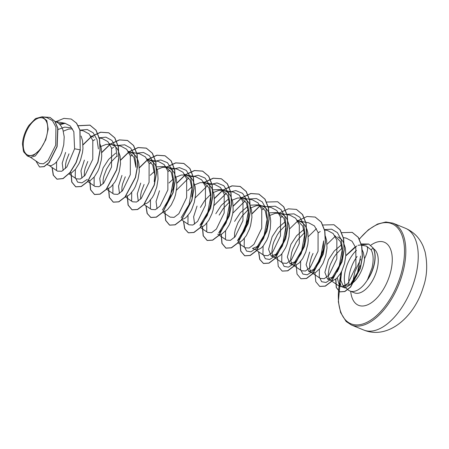 <?xml version="1.0" encoding="UTF-8"?>
<svg xmlns="http://www.w3.org/2000/svg" width="449" height="449" viewBox="0 0 449 449"><rect width="100%" height="100%" fill="white"/><g stroke="black" fill="none" stroke-linecap="round" stroke-linejoin="round"><path stroke-width="0.67" d="M46.129 137.764A19.992 10.4 112.2 0 1 29.449 155.534A19.992 10.4 112.2 0 1 24.824 135.531A19.992 10.4 112.2 0 1 41.504 117.756A19.992 10.4 112.2 0 1 46.129 137.764M343.042 285.643L348.194 289.942A24.072 12.527 -67.8 0 0 349.967 291.014A24.072 12.527 -67.8 0 0 367.467 279.822L372.041 267.89C373.764 260.257 373.467 254.229 371.138 249.807L366.423 246.108C368.388 247.466 367.753 251.67 364.537 258.725A21.496 11.186 -67.8 0 1 362.91 266.818A21.496 11.186 -67.8 0 1 350.153 284.683L343.047 285.643L340.729 280.215L341.616 271.364M367.248 279.985A23.982 12.477 -67.8 0 0 373.085 268.092A23.982 12.477 -67.8 0 0 373.074 248L371.138 249.807M356.472 250.351A24.072 12.527 -67.8 0 0 346.235 267.38A24.072 12.527 -67.8 0 0 345.747 286.563M367.467 279.822L367.54 279.85A23.982 12.477 -67.8 0 0 373.231 248.061L368.691 244.02L373.231 248.061M54.963 121.382L57.798 122.729L59.891 124.513L61.608 126.899L62.916 129.812L64.213 136.844L63.747 144.713L61.738 152.419L60.278 155.898L56.787 161.567L54.913 163.576L51.315 165.647L49.755 165.653L47.162 164.631M63.174 170.463L62.209 163.15L65.633 152.43M81.129 136.053L82.56 140.823L82.964 148.394L82.521 152.374L80.511 160.08L79.052 163.559L75.555 169.228L71.834 172.612L69.23 173.398M65.492 168.51L65.644 163.997L66.329 160.77L69 153.805M81.954 178.135L80.983 170.828L84.406 160.091M100.088 144.146L101.334 148.49L101.738 156.061L101.294 160.035L99.285 167.741L97.826 171.226L94.329 176.895L90.603 180.274L88.004 181.059M84.266 176.182L84.418 171.664L85.097 168.431L87.774 161.466M100.728 185.796L99.757 178.5L103.18 167.758L108.669 159.367L115.702 153.131M109.505 143.646L114.119 145.717L116.207 147.502L117.93 149.887L120.108 156.151L120.512 163.722L119.232 171.636L116.594 178.887L114.922 181.968L111.229 186.565L109.376 187.94L106.991 188.72M103.04 183.843L103.191 179.325L103.871 176.098L106.542 169.127L110.763 162.325L116.936 155.994M119.501 193.463L118.525 186.15L121.954 175.419M128.279 151.307L132.887 153.378L134.981 155.163L136.698 157.548L138.011 160.461L138.881 163.812L139.285 171.383L138.006 179.297L135.368 186.548L133.695 189.63L130.002 194.226L128.15 195.601L125.765 196.381M121.814 191.504L121.965 186.986L122.644 183.759L125.316 176.794M138.275 201.124L137.299 193.816L140.728 183.08M147.042 158.968L151.661 161.039L153.754 162.824L155.472 165.215L157.655 171.479L158.059 179.044L156.78 186.964L154.142 194.209L152.464 197.296L148.776 201.893L146.924 203.262L144.539 204.042M140.588 199.171L140.739 194.647L141.418 191.42L144.09 184.455M157.043 208.785L156.072 201.489L159.502 190.746M165.445 166.478L170.435 168.701L172.528 170.491L174.246 172.876L176.429 179.14L176.833 186.711L175.553 194.625L174.375 198.391L171.237 204.957L167.55 209.554L165.698 210.929L163.094 211.709M191.796 196.976L192.29 190.348L190.112 180.032L184.219 174.145L189.209 176.367L191.302 178.152L193.019 180.537L195.197 186.801L195.601 194.372L194.327 202.286L191.689 209.537L190.011 212.618L186.324 217.215L184.472 218.59L182.081 219.37M210.57 204.637L207.303 215.391L202.218 223.03L199.923 225.336L207.82 212.214L211.041 194.9L210.57 204.637M194.591 224.113L193.62 216.805L197.044 206.069M211.075 198.015L208.892 187.704L202.993 181.811L207.982 184.028L210.07 185.813L211.793 188.198L213.971 194.462L214.375 202.033L213.101 209.947L211.922 213.718L208.785 220.285L205.092 224.882L203.245 226.251L200.641 227.037M229.344 212.304L226.066 223.058L220.987 230.713L218.685 233.009L226.588 219.881L229.815 202.55L229.344 212.304M212.618 189.86L221.767 189.467L226.756 191.689L228.844 193.474L230.567 195.865L232.745 202.129L233.149 209.694L232.705 213.673L230.696 221.379L229.237 224.865L225.74 230.533L222.019 233.912L219.415 234.698M238.189 242.359L240.787 241.579L242.64 240.204L246.333 235.607L249.47 229.046L250.643 225.275L251.923 217.361L251.519 209.79L249.341 203.526L247.618 201.141L245.53 199.356L240.541 197.128L246.434 203.021L248.611 213.337L248.117 219.965L244.845 230.719L239.766 238.363L237.459 240.67L245.362 227.542L248.589 210.211L248.623 213.337M234.451 237.482L234.603 232.964L235.282 229.736L237.953 222.766L242.174 215.963L248.336 209.638M266.886 227.626L263.619 238.38L258.534 246.024L252.45 248.426L256.256 249.941L257.816 249.936L261.413 247.865L263.288 245.856L266.779 240.187L268.244 236.707L270.253 229.001L270.713 221.133L270.292 217.451L269.422 214.1L268.109 211.187L266.392 208.802L264.298 207.017L259.314 204.795L265.213 210.693L267.391 220.998L266.886 227.626M268.934 212.848L278.083 212.456L283.981 218.349L286.165 228.648L285.659 235.287L282.387 246.046L277.302 253.702L271.224 256.087L268.558 249.391L272.139 236.718L277.723 228.221L284.874 221.963M278.088 212.456L283.072 214.678L285.166 216.463L286.883 218.854L289.066 225.117L289.487 228.794L289.027 236.662L287.012 244.368L285.553 247.848L282.062 253.522L280.187 255.532L276.59 257.597L275.029 257.603L271.224 256.087M273.121 256.244L272.122 253.651L271.914 251.187L272.829 245.059L273.952 241.618L277.437 234.608L279.721 231.286L285.895 224.955M289.998 263.754L293.803 265.264L295.363 265.264L298.961 263.193L302.648 258.596L305.786 252.029L307.801 244.323L308.244 240.35L307.84 232.778L306.964 229.428L305.657 226.515L303.939 224.13L301.846 222.339L296.856 220.117L302.749 226.004L304.927 236.331L304.433 242.954L301.167 253.702L296.087 261.352L290.003 263.743L287.332 257.041L290.913 244.379L296.649 235.708L304.018 229.405M291.895 263.905L290.896 261.312L290.688 258.849L291.603 252.72L292.726 249.285L296.211 242.269L298.495 238.952L304.658 232.627M300.656 261.402L300.482 269.299L302.879 274.064L307.217 274.81L312.555 271.319L320.451 258.197L323.678 240.872L323.207 250.615L319.941 261.369L314.85 269.013L308.772 271.415L306.106 264.714L309.687 252.046M325.362 236.095L326.608 240.44L327.012 248.011L325.738 255.924L323.1 263.176L319.609 268.844L315.883 272.229L314.137 272.925L312.577 272.93L308.772 271.415M310.669 271.572L309.664 268.973L309.692 263.614L311.499 256.946L313.048 253.416M334.791 235.613L340.409 241.568L342.486 251.642L341.981 258.276L338.703 269.035L333.624 276.685L327.546 279.076L324.88 272.38L328.455 259.707L334.202 251.025L341.566 244.727M337.766 236.814L341.487 239.452L343.204 241.837L345.382 248.101L345.786 255.672L344.512 263.585L341.874 270.837L340.196 273.924L336.503 278.52L332.911 280.586L331.345 280.591L327.546 279.076M329.443 279.233L328.438 276.64L328.236 274.176L329.151 268.047L330.273 264.607L333.759 257.597L336.037 254.274L342.211 247.943M58.174 129.469L64.701 127.118L70.689 127.802M63.331 131.159L68.646 129.054L72.53 128.897M91.074 136.535L91.933 136.664M100.879 146.486L106.189 144.382L110.74 144.337M128.291 151.324L133.903 157.273L135.974 167.354M128.622 151.857L129.514 151.998M147.064 158.997L152.682 164.946L154.753 175.02L154.248 181.649M147.384 159.518L148.254 159.653M156.297 166.871L165.445 166.484L171.344 172.377L173.527 182.681L173.022 189.315M150.213 175.34L154.484 171.316M157.201 169.475L162.51 167.37L167.062 167.325M168.987 183.001L173.258 178.983M175.974 177.136L181.284 175.031L185.835 174.987M187.761 190.662L192.02 186.649M194.743 184.797L200.058 182.692L204.57 182.642M221.767 189.467L227.665 195.366L229.849 205.664M200.411 207.444L204.626 200.636L210.8 194.305M213.516 192.458L218.831 190.359L223.377 190.314M215.817 213.73L221.357 205.288L228.451 199.042M219.185 215.105L223.4 208.302L229.574 201.971M232.29 200.125L237.6 198.02L242.151 197.975M234.591 221.396L240.333 212.719L247.696 206.417M250.16 205.187L259.314 204.795M251.064 207.786L256.373 205.681L260.931 205.636M269.838 215.447L275.147 213.348L279.699 213.297M297.58 220.824L298.473 220.964M362.231 249.97L363.286 252.417L364.537 258.725M30.066 157.004L39.619 163.503L43.43 163.812L48.021 160.461L55.682 145.201L55.951 127.05L52.454 120.663L46.943 117.621L42.133 116.757L35.55 118.553L28.904 125.417A21.372 11.118 112.2 0 0 22.45 143.781L23.505 151.683L27.35 155.966L33.641 155.326L40.382 149.349L45.809 139.723L48.183 129.104L46.825 120.635L42.133 116.757M40.382 149.349L35.303 155.971L30.599 157.29L27.35 155.966M359.991 265.628L356.674 275.882L351.606 283.392L350.153 284.683M65.245 123.29L60.059 124.704M71.324 119.103L76.437 123.121L79.883 130.148L80.208 149.854L80.04 130.21L76.594 123.183L71.251 119.069M39.591 166.994L44.109 166.68L49.115 162.661L57.13 146.604L57.904 128.178L54.958 121.37L50.052 117.43M71.172 119.036L63.915 118.373L56.024 121.634M35.858 160.944L39.512 166.961L43.951 166.618L48.958 162.594L56.972 146.542L57.747 128.117L54.8 121.309L49.974 117.402L43.171 116.942M52.05 167.455L53.229 175.116L56.894 179.129L62.961 178.534L69.842 172.674L76.044 162.532L80.208 149.854L74.596 148.782L73.838 131.72L70.269 125.973L64.97 123.239L59.072 123.7M366.423 246.108L361.479 245.148M337.261 277.785L339.612 286.451L343.507 286.658L348.216 282.993L355.922 266.751L355.81 247.826L352.033 241.242L346.196 238.116L343.423 237.611M311.584 272.487L320.311 278.431L324.257 278.672L329.022 275.035L336.829 258.888L336.845 240.086L333.152 233.547L327.411 230.444L324.504 229.922M292.81 264.826L301.537 270.764L305.488 271.011L310.253 267.368L318.055 251.227L318.077 232.43L314.384 225.886L308.637 222.783L299.27 221.104M282.769 263.092L286.715 263.339L291.48 259.707L299.275 243.583L299.309 224.781L295.61 218.225L289.858 215.133L280.496 213.438M256.609 250.419L263.99 255.442L267.941 255.683L272.7 252.052L280.502 235.933L280.535 217.114L276.837 210.559L271.089 207.46L261.728 205.777M237.835 242.757L245.216 247.781L249.167 248.022L253.921 244.396L261.728 228.277L261.756 209.447L258.063 202.892L252.316 199.794L242.954 198.116M217.714 234.176L226.442 240.114L230.393 240.355L235.147 236.73L242.954 220.605L242.982 201.775L239.283 195.231L233.542 192.133L224.18 190.455M200.293 227.43L207.668 232.453L211.619 232.694L216.379 229.069L224.186 212.921L224.208 194.108L220.515 187.57L214.768 184.472L205.406 182.788M181.649 219.858L188.9 224.792L192.846 225.033L197.611 221.402L205.418 205.255L205.44 186.453L201.741 179.909L195.994 176.811M162.875 212.197L170.126 217.131L174.083 217.355L178.842 213.735L186.638 197.611L186.672 178.809L182.979 172.253L177.22 169.155M144.107 204.531L151.352 209.464L155.303 209.705L160.063 206.074L167.859 189.955L167.892 171.153L164.205 164.592L158.452 161.483L149.085 159.799M125.333 196.87L132.578 201.803L136.53 202.044L141.283 198.413L149.09 182.3L149.107 163.475L145.425 156.92L139.678 153.822L130.317 152.138M106.559 189.209L113.805 194.142L117.756 194.383L122.51 190.758L130.317 174.627L130.345 155.797L126.646 149.253L120.904 146.161L111.543 144.477M87.65 181.452L95.031 186.475L98.982 186.722L103.736 183.097L111.543 166.944L111.571 148.136L107.872 141.592L102.131 138.494L99.223 137.972M68.877 173.791L76.257 178.814L80.208 179.056L84.973 175.424L92.775 159.272L92.797 140.47L89.104 133.931L83.357 130.833L80.045 130.238M48.761 165.215L57.489 171.153L61.771 171.249L66.89 166.944L74.596 148.782M56.552 170.266L56.602 161.792M80.017 130.143L87.263 129.514L93.19 132.825L97.04 139.622L98.404 148.911M87.28 179.37L81.943 182.861L77.604 182.114L75.208 177.344L75.376 169.453M92.915 140.874L94.952 139.566M98.617 137.865L105.925 137.153L111.908 140.43L115.803 147.244L117.178 156.583M94.099 185.583L94.15 177.114M111.689 148.535L113.732 147.227M117.391 145.527L124.693 144.814L130.676 148.086L134.571 154.894L135.946 164.233L135.98 167.354M112.873 193.25L112.924 184.775M130.468 156.196L132.506 154.888M136.165 153.188L143.467 152.48L149.45 155.752L153.345 162.566L154.72 171.905L154.753 175.02M131.647 200.916L131.697 192.436M149.225 163.868L151.274 162.555M152.688 161.803L160.72 159.951L167.466 162.701L171.916 169.632L173.494 179.566L170.272 196.898L162.37 210.02M150.421 208.577L150.471 200.102M168.005 171.529L170.053 170.216M171.462 169.464L179.493 167.617L186.234 170.356L190.685 177.288L192.267 187.222L189.04 204.559L181.138 217.686M176.463 190.191L188.827 177.877M190.236 177.125L198.267 175.278L205.013 178.029L209.464 184.96L211.041 194.9M187.963 223.899L188.019 215.425M195.236 197.852L207.59 185.544M209.01 184.786L217.035 182.939L223.782 185.684L228.232 192.615L229.815 202.55M206.736 231.566L206.787 223.091M214.01 205.513L226.375 193.205M227.778 192.447L235.809 190.601L242.555 193.351L247.006 200.276L248.589 210.211M225.51 239.227L225.561 230.752M232.784 213.18L245.148 200.866M249.341 198.986L256.463 198.531L262.267 201.915L266.033 208.69L267.363 217.888L264.135 235.209L256.239 248.325L250.901 251.822L246.563 251.081L244.166 246.31L244.335 238.413M261.868 209.84L263.922 208.527M268.115 206.647L275.237 206.192L281.035 209.571L284.801 216.345L286.131 225.533L282.909 242.87L275.001 256.003L269.669 259.488L265.331 258.736L262.934 253.971L263.108 246.08M280.653 217.496L282.69 216.188M286.883 214.308L294.011 213.853L299.809 217.237L303.575 224.012L304.905 233.205L301.683 250.531L293.786 263.653L288.449 267.149L284.105 266.403L281.714 261.632L281.882 253.741M318.195 232.823L320.238 231.516M324.565 229.591L331.643 229.198L337.395 232.61L341.133 239.368L342.452 248.522L339.225 265.859L331.317 278.992L325.985 282.477L321.647 281.725L319.256 276.96L319.43 269.063M360.626 256.037L357.544 272.56L350.271 284.739L345.045 287.977L341.15 286.535L339.618 280.945L340.976 272.582M80.365 149.915L76.201 162.594L69.999 172.742L63.118 178.595L57.051 179.196L53.392 175.194L52.207 167.561M78.272 125.776L90.053 125.181L96.086 130.216L99.583 138.96L100.183 150.157L97.983 162.173L87.572 181.778L81.303 186.531L75.819 186.857L71.879 182.114L71.11 172.977M83.003 144.926L91.534 136.597M91.787 136.412L100.705 132.27L108.821 132.837L114.854 137.865L118.351 146.604L118.963 157.801L116.762 169.812L106.357 189.427L100.088 194.187L94.599 194.524L90.659 189.781L89.884 180.638M101.777 152.587L110.308 144.258M110.561 144.078L119.473 139.931L127.589 140.503L133.628 145.532L137.125 154.276L137.731 165.468L135.531 177.484L125.119 197.1L118.85 201.854L113.367 202.185L109.427 197.437L108.652 188.305M120.551 160.254L129.082 151.919M129.334 151.74L138.253 147.592L146.374 148.17L152.407 153.204L155.904 161.949L156.505 173.146L154.304 185.156L143.893 204.766L137.624 209.52L132.141 209.846L128.201 205.103L127.426 195.966M139.325 167.915L147.856 159.586M148.108 159.401L157.021 155.259L165.131 155.825L171.17 160.849L174.672 169.593L175.278 180.784L173.084 192.801L162.673 212.416L156.404 217.176L150.92 217.512L147.261 213.511L146.071 205.872M166.882 167.067L175.795 162.92L183.916 163.492L189.949 168.527L193.446 177.271L194.052 188.462L191.852 200.484L181.435 220.089L175.166 224.842L169.683 225.168L165.748 220.425L164.974 211.294M176.872 183.243L185.403 174.908M185.656 174.728L194.574 170.581L202.695 171.153L208.723 176.188L212.22 184.932L212.826 196.123L210.626 208.14L200.22 227.744L193.951 232.503L188.462 232.835L184.803 228.833L183.619 221.194M204.43 182.389L213.337 178.247L221.452 178.814L227.491 183.837L230.988 192.582L231.6 203.773L229.4 215.789L218.989 235.405L212.719 240.164L207.236 240.496L203.296 235.753L202.521 226.616M214.414 198.565L222.951 190.236M223.204 190.056L232.122 185.908L240.237 186.481L246.271 191.515L249.767 200.26L250.368 211.457L248.168 223.473L237.757 243.083L231.488 247.831L226.004 248.157L222.064 243.414L221.29 234.277M233.188 206.226L241.719 197.897M241.972 197.717L250.89 193.57L259.006 194.136L265.039 199.171L268.536 207.909L269.147 219.101L266.947 231.117L256.542 250.733L250.273 255.492L244.784 255.823L240.844 251.081L240.063 241.944M251.962 213.892L260.196 205.777M277.695 201.769L283.813 206.832L287.309 215.576L287.916 226.767L285.716 238.784L275.304 258.399L269.035 263.153L263.552 263.484L259.892 259.483L258.708 251.85M296.48 209.436L302.592 214.504L306.089 223.248L306.689 234.445L304.489 246.462L294.078 266.066L287.809 270.82L282.247 271.112M315.243 217.092L321.355 222.154L324.857 230.893L325.463 242.084L323.269 254.1L312.858 273.716L306.588 278.475L301.026 278.778M334.022 224.758L340.134 229.826L343.631 238.571L344.237 249.762L342.037 261.784L331.62 281.394L325.351 286.142L319.789 286.44M352.291 232.397L358.358 237.409L361.81 245.99L362.433 256.867L360.367 268.435L350.641 287.074L344.871 291.541L339.899 291.884L336.368 287.483L335.874 279.053M345.775 255.891L356.882 245.923M358.1 245.283L368.848 244.082M78.216 125.669L89.901 125.114L95.929 130.154L99.425 138.898L100.032 150.095L97.826 162.111L87.415 181.716L81.146 186.47L75.662 186.795L71.739 182.092L70.942 173.05M82.992 144.679L91.332 136.563M91.635 136.35L100.548 132.202L108.664 132.775L114.697 137.804L118.199 146.542L118.805 157.734L116.605 169.75L106.2 189.366L99.931 194.125L94.447 194.462L90.518 189.764L89.716 180.711M101.766 152.346L110.106 144.23M110.409 144.011L119.316 139.869L127.437 140.436L133.471 145.47L136.967 154.209L137.574 165.406L135.379 177.422L124.962 197.038L118.693 201.792L113.21 202.117L109.287 197.42L108.484 188.372M120.54 160.007L128.88 151.891M129.177 151.678L138.101 147.53L146.222 148.103L152.25 153.137L155.747 161.881L156.347 173.078L154.147 185.095L143.736 204.699L137.467 209.453L131.984 209.784L128.06 205.081L127.258 196.033M139.313 167.668L147.654 159.552M147.951 159.339L156.864 155.191L164.979 155.758L171.013 160.787L174.515 169.526L175.121 180.722L172.927 192.739L162.521 212.355L156.246 217.114L150.763 217.445L147.098 213.432L145.914 205.765M166.725 167L175.643 162.858L183.759 163.425L189.792 168.459L193.289 177.203L193.895 188.4L191.695 200.417L181.278 220.027L175.009 224.781L169.526 225.106L165.602 220.408L164.805 211.361M165.675 205.939L173.196 188.142M176.861 182.996L185.201 174.88M185.499 174.667L194.417 170.519L202.538 171.091L208.572 176.126L212.063 184.865L212.669 196.061L210.469 208.072L200.063 227.682L193.794 232.442L188.305 232.773L184.64 228.76L183.461 221.093M204.273 182.328L213.18 178.18L221.295 178.747L227.334 183.776L230.831 192.514L231.443 203.711L229.243 215.728L218.837 235.343L212.568 240.103L207.079 240.434L203.156 235.736L202.353 226.689M214.403 198.318L222.749 190.202M223.046 189.989L231.965 185.841L240.08 186.419L246.114 191.454L249.61 200.198L250.211 211.395L248.011 223.411L237.6 243.016L231.33 247.769L225.847 248.095L221.924 243.392L221.121 234.35M233.177 205.979L241.517 197.869M241.815 197.65L250.733 193.508L258.849 194.075L264.882 199.103L268.379 207.848L268.99 219.039L266.79 231.055L256.385 250.665L250.115 255.425L244.626 255.762L240.698 251.064L239.895 242.011M240.765 236.595L248.286 218.798M251.951 213.645L260.123 205.653M266.543 202.056L277.617 201.736L283.656 206.77L287.152 215.509L287.758 226.706L285.564 238.722L275.147 258.338L268.878 263.092L263.395 263.417L259.735 259.404L258.551 251.743M279.362 212.978L288.28 208.83L296.402 209.402L302.435 214.442L305.932 223.187L306.532 234.384L304.332 246.394L293.921 266.004L287.652 270.758L282.168 271.084L278.245 266.386L277.443 257.339M289.498 228.968L297.839 220.852M298.136 220.639L307.049 216.497L315.164 217.063L321.198 222.087L324.7 230.831L325.306 242.022L323.112 254.039L312.7 273.654L306.431 278.414L300.948 278.75L297.019 274.053L296.217 265M308.272 236.634L316.438 228.642M322.971 225.005L333.944 224.73L339.977 229.759L343.474 238.503L344.08 249.7L341.88 261.716L331.463 281.327L325.194 286.08L319.71 286.406L315.787 281.708L314.99 272.661M315.658 268.16L323.381 249.448M327.046 244.295L335.212 236.303M341.745 232.666L352.212 232.363L358.201 237.347L361.653 245.923L362.276 256.806L360.21 268.373L350.484 287.006L344.714 291.48L339.741 291.822L336.239 287.489L335.695 279.194M337.322 271.724L340.83 263.339M345.792 255.599L355.395 246.653M361.176 243.947L368.691 244.02M355.277 276.068A54.986 28.613 -67.8 0 0 353.958 280.558M363.802 330.049A54.986 28.613 -67.8 0 0 413.883 282.213A54.986 28.613 -67.8 0 0 405.363 228.232L392.937 223.159A54.986 28.613 112.2 0 1 401.457 277.14A54.986 28.613 112.2 0 1 351.376 324.981L363.802 330.049C388.621 340.134 414.612 316.18 423.115 287.669C427.072 276.601 427.734 264.691 425.102 251.934L423.362 246.77C419.748 238.049 413.748 231.869 405.363 228.232M359.408 239.132A54.048 28.124 112.2 0 1 396.433 226.672A54.048 28.124 112.2 0 1 400.216 276.786A54.048 28.124 112.2 0 1 357.14 324.924A54.048 28.124 112.2 0 1 340.645 277.796M349.232 285.334A24.072 12.527 112.2 0 1 350.68 269.198A24.072 12.527 112.2 0 1 357.101 256.474M373.59 248.752A24.072 12.527 112.2 0 1 376.341 271.886A24.072 12.527 112.2 0 1 354.413 292.832L354.502 292.866M370.823 245.227A34.073 17.73 112.2 0 1 389.289 246.664A34.073 17.73 112.2 0 1 389.569 275.669A34.073 17.73 112.2 0 1 367.316 304.95A34.073 17.73 112.2 0 1 350.703 291.317M340.679 277.05L338.338 301.689L340.651 312.65L346.134 321.506L351.376 324.981M360.637 259.269L354.878 271.679L352.751 282.135M349.967 291.014L354.413 292.832M90.356 135.828L93.718 137.203M339.612 286.451L330.357 280.154M282.763 263.103L274.036 257.165M195.994 176.805L186.632 175.127M177.22 169.144L167.859 167.466M64.97 123.239L55.221 121.488M173.494 179.566L173.527 182.681M192.267 187.222L192.301 190.348M267.363 217.888L267.391 220.998M256.239 248.325L258.54 246.03M286.131 225.533L286.165 228.648M275.001 256.003L277.302 253.702M304.905 233.205L304.938 236.331M293.786 263.653L296.087 261.352M312.555 271.319L314.856 269.018M342.452 248.522L342.486 251.642M331.317 278.992L333.629 276.685M350.271 284.739L351.606 283.392M359.318 238.969L368.393 229.776L377.536 224.057L385.871 221.991L392.937 223.159"/></g></svg>
